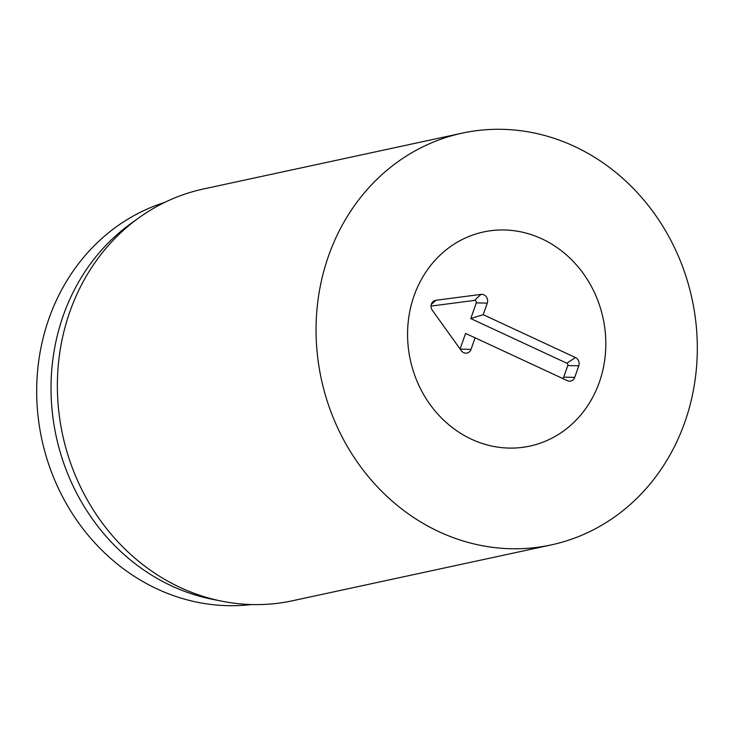 <?xml version="1.0" encoding="UTF-8"?>
<svg xmlns="http://www.w3.org/2000/svg" width="734" height="734" viewBox="0 0 734 734"><rect width="100%" height="100%" fill="white"/><g stroke="black" fill="none" stroke-linecap="round" stroke-linejoin="round"><path stroke-width="1.1" d="M407.572 335.979A109.54 98.622 -102.2 0 1 483.578 231.962A109.54 98.622 -102.2 0 1 603.091 318.226A109.54 98.622 -102.2 0 1 529.792 446.107A109.54 98.622 -102.2 0 1 407.572 335.979M251.367 604.55A206.438 185.858 -102.2 0 1 36.7 394.397A206.438 185.858 -102.2 0 1 164.59 202.446M221.76 601.174L212.117 599.247A206.438 185.858 -102.2 0 1 51.041 391.305A206.438 185.858 -102.2 0 1 131.019 223.466L139.01 217.732A210.649 189.647 77.8 0 0 57.39 388.992A210.649 189.647 77.8 0 0 221.76 601.174A210.649 189.647 77.8 0 0 292.444 600.77L551.124 544.94A210.649 189.647 -102.2 0 1 321.308 379.038A210.649 189.647 -102.2 0 1 462.255 133.129A210.649 189.647 -102.2 0 1 697.3 344.907A210.649 189.647 -102.2 0 1 551.124 544.94M462.255 133.129L203.566 188.959A210.649 189.647 77.8 0 0 139.01 217.732M562.061 378.212A1.807 1.624 77.8 0 0 563.721 377.138L567.777 365.578A1.807 1.624 77.8 0 0 566.831 363.22L470.778 318.584L476.283 302.885A1.807 1.624 77.8 0 0 474.494 300.399L431.051 306.078M483.22 314.675L575.447 357.541A6.322 5.689 -102.2 0 1 578.768 365.807L574.713 377.368A6.322 5.689 -102.2 0 1 567.391 380.689A6.322 5.689 -102.2 0 1 567.336 380.662L475.1 337.805L471.044 349.366A6.322 5.689 -102.2 0 1 463.723 352.687A6.322 5.689 -102.2 0 1 461.273 350.65L432.335 310.308A6.322 5.689 -102.2 0 1 432.574 302.069A6.322 5.689 -102.2 0 1 435.849 300.289L481.009 294.38A6.322 5.689 -102.2 0 1 487.275 303.114L483.22 314.675L470.778 318.584M460.099 349.017L465.567 333.447L475.1 337.805M471.531 439.244A109.54 98.622 -102.2 0 1 407.765 327.382A109.54 98.622 -102.2 0 1 483.578 231.962A109.54 98.622 -102.2 0 1 603.091 318.226A109.54 98.622 -102.2 0 1 529.792 446.107A109.54 98.622 -102.2 0 1 471.531 439.244M575.447 357.541L566.831 363.22M487.275 303.114L476.283 302.885M481.009 294.38L474.494 300.399M435.849 300.289L431.28 304.509M471.044 349.366L460.19 349.145M574.713 377.368L563.721 377.138M578.768 365.807L567.777 365.578"/></g></svg>

